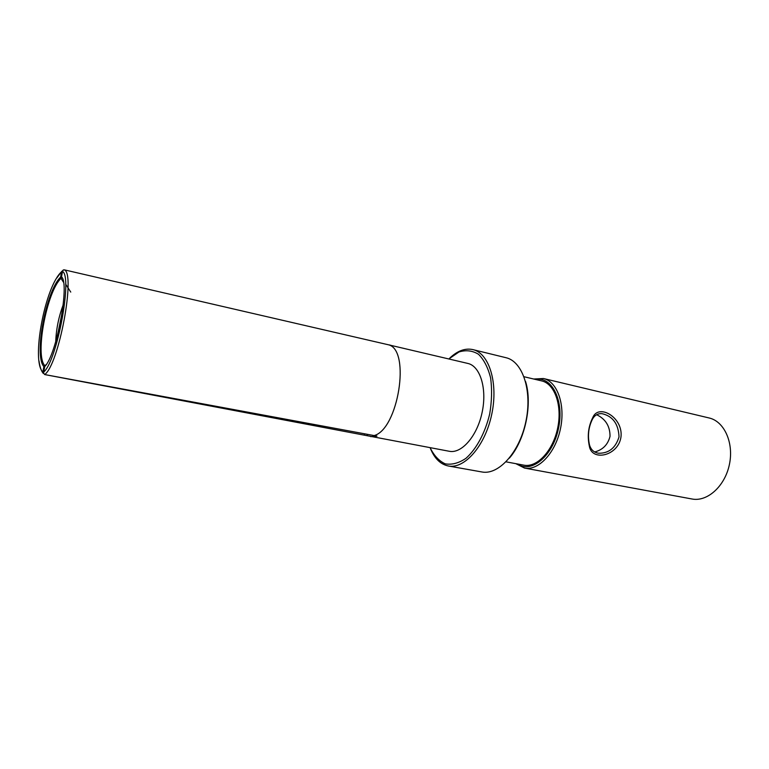 <?xml version="1.0" encoding="UTF-8"?>
<svg xmlns="http://www.w3.org/2000/svg" width="769" height="769" viewBox="0 0 769 769"><rect width="100%" height="100%" fill="white"/><g stroke="black" fill="none" stroke-linecap="round" stroke-linejoin="round"><path stroke-width="1.15" d="M535.311 379.405C551.988 375.974 564.494 400.841 558.477 428.468C552.805 456.171 531.312 473.848 517.441 463.967M515.826 463.669L524.516 468.071C538.444 470.936 555.429 452.999 560.428 428.881C565.619 404.802 557.333 381.52 543.433 378.511L533.715 379.021M524.025 376.733L541.645 380.895C554.728 383.721 562.504 405.638 557.621 428.285C552.921 450.97 536.954 467.879 523.843 465.158L506.04 461.842M543.433 378.511L709.114 417.971C724.292 421.325 734.068 442.877 729.387 464.572C724.898 486.316 707.24 502.061 692.004 498.994L524.516 468.071M620.958 437.128C623.505 417.394 598.445 403.091 592.726 417.663C588.333 426.507 587.199 435.956 589.323 446.01C591.717 461.871 618.209 455.988 620.958 437.128M596.648 414.712C605.597 419.009 610.048 426.218 610.028 436.34C607.933 444.617 602.819 449.827 594.668 451.98M448.846 358.95L458.958 351.981C465.947 349.808 472.454 350.577 478.501 354.278C483.961 359.709 487.998 367.553 490.593 377.829C492.141 389.152 491.843 401.187 489.699 413.933C485.201 432.803 476.453 449.009 465.937 458.334C458.776 463.169 451.864 464.995 445.193 463.832C439.003 460.948 433.966 455.575 430.102 447.702M430.573 448.817C434.658 458.641 440.56 464.361 448.289 465.976C464.591 469.311 485.201 445.809 491.727 414.366C498.475 382.972 489.132 353.144 472.868 349.597C465.158 347.944 457.44 350.789 449.73 358.123M472.868 349.597L505.973 357.7C522.67 361.363 532.484 390.787 525.861 421.575C519.46 452.412 498.591 475.348 481.836 471.955L448.289 465.976M388.412 344.781L467.85 363.439C480.231 366.082 487.219 388.691 482.134 412.338C477.222 436.023 461.688 453.873 449.298 451.278L44.679 374.561C58.886 364.766 75.871 273.197 64.269 269.832L62.76 270.467L62.529 271.419C72.719 276.763 57.137 360.719 43.727 372.033L43.573 373.186L44.717 374.561L374.128 435.571C398.217 429.313 410.79 350.645 388.826 344.877L64.269 269.832M509.309 458.189C525.112 440.349 532.773 404.11 525.525 381.395M619.026 436.85C618.43 423.844 612.739 416.106 601.944 413.655C597.888 413.376 594.754 415.164 592.543 419.009C588.516 427.016 587.487 435.6 589.458 444.761C590.842 449.682 593.918 452.508 598.676 453.249C608.894 453.364 615.671 447.904 619.026 436.85M65.644 284.136L70.758 292.085M390.056 345.041L388.826 344.877C410.771 350.654 398.207 429.304 374.128 435.571L376.983 436.1L370.706 436.648M63.414 282.136L60.991 278.359L61.674 278.042M45.083 365.765L46.255 364.429M61.462 277.148L60.597 277.119L60.991 278.359C46.765 291.682 34.816 355.172 44.698 365.506L43.881 366.573L42.853 372.061L44.679 374.561M42.853 372.061C30.952 361.055 45.063 286.193 61.607 271.707L63.452 269.871M364.535 433.793L364.362 434.821M367.351 434.312L367.188 435.35M44.746 366.573L45.419 365.467M61.731 278.138L61.491 276.927M43.727 372.033L44.756 366.525C56.618 355.153 69.998 283.098 61.51 276.84L62.529 271.419M61.607 271.707L60.597 277.119C46.015 290.836 33.759 355.922 43.881 366.573L44.727 366.669M63.25 304.639C58.684 316.838 56.185 329.19 55.733 341.686M57.454 335.534L62.424 311.08M592.543 419.009L592.726 417.663M589.458 444.761L589.323 446.01M601.944 413.655L600.618 413.607M61.789 271.322L56.781 278.022M39.008 360.921C39.748 366.611 41.142 370.754 43.189 373.34"/></g></svg>
